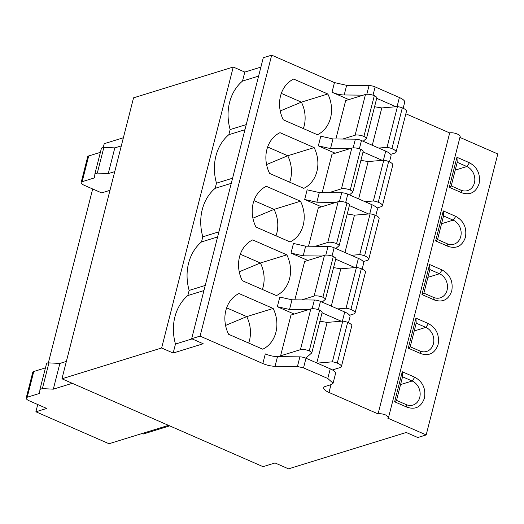 <?xml version="1.0" encoding="UTF-8"?>
<svg xmlns="http://www.w3.org/2000/svg" width="524" height="524" viewBox="0 0 524 524"><rect width="100%" height="100%" fill="white"/><g stroke="black" fill="none" stroke-linecap="round" stroke-linejoin="round"><path stroke-width="0.79" d="M260.9 67.098L244.8 72.076L233.252 67.033L133.555 97.831L61.943 378.793L263.035 466.668L275.048 462.961L288.521 468.849L406.231 432.477L417.779 437.52L426.182 434.927L387.695 418.106L388.539 417.445L385.887 415.074C382.789 413.855 380.182 413.462 378.073 413.901L329.007 392.456A11.666 3.694 14.3 0 1 323.708 387.721A11.666 3.694 14.3 0 1 325.391 386.398L331.391 384.537L333.074 383.221L327.775 378.479L303.52 367.881L297.429 366.512L275.034 366.289A11.666 3.694 14.3 0 1 262.852 363.545L200.07 336.113L191.666 338.714L203.207 343.757L173.182 353.038L161.634 347.988L61.943 378.793M403.166 108.252L404.692 102.259A11.666 3.694 -165.7 0 0 399.393 97.523L375.138 86.918A5.836 1.847 -165.7 0 0 369.04 85.55L346.652 85.327L334.463 82.589L271.687 55.151L263.277 57.751L191.666 338.714M388.539 417.445L460.157 136.482A5.836 1.847 -165.7 0 0 457.504 134.118A5.836 1.847 -165.7 0 0 449.69 132.939L405.851 113.78M426.182 434.927L497.8 153.964L459.921 137.412M233.252 67.033L161.634 347.988M244.8 72.076L242.507 81.076A46.669 39.313 72.8 0 0 230.141 129.566L228.837 134.694A46.669 39.313 72.8 0 0 216.478 183.184L215.168 188.312A46.669 39.313 72.8 0 0 202.808 236.802L201.504 241.924A46.669 39.313 72.8 0 0 189.144 290.42L187.834 295.543A46.669 39.313 72.8 0 0 175.475 344.039L173.182 353.038M242.507 81.076L258.601 76.098M271.687 55.151L200.07 336.113M449.69 132.939L378.073 413.901M348.853 99.599L332.006 92.237A11.666 3.694 -165.7 0 0 344.196 94.975L363.191 95.172M307.85 260.454L291.003 253.092L303.193 255.83L322.195 256.026M321.513 206.836L304.673 199.474L316.856 202.212L335.858 202.408M335.183 153.218L318.337 145.855L330.526 148.593L349.528 148.79M335.871 138.971L345.657 100.588L365.483 94.464L355.095 135.212A7.002 2.214 -165.7 0 1 363.925 136.397A7.002 2.214 -165.7 0 1 366.499 138.375L363.158 141.277M317.433 134.733A30.333 25.558 72.8 0 0 327.821 93.986L293.669 79.059A30.333 25.558 72.8 0 0 283.281 119.813L317.433 134.733M349.495 194.895L352.829 191.994L363.217 151.246A7.002 2.214 -165.7 0 0 360.643 149.261A7.002 2.214 -165.7 0 0 351.814 148.082L331.987 154.207L322.201 192.59M303.769 188.352A30.333 25.558 72.8 0 0 314.151 147.604L279.999 132.677A30.333 25.558 72.8 0 0 269.611 173.431L303.769 188.352M335.825 248.514L339.166 245.612L349.547 204.864A7.002 2.214 -165.7 0 0 346.98 202.88A7.002 2.214 -165.7 0 0 338.144 201.701L318.323 207.825L308.538 246.208M290.099 241.97A30.333 25.558 72.8 0 0 300.488 201.223L266.33 186.295A30.333 25.558 72.8 0 0 255.948 227.049L290.099 241.97M322.162 302.132L325.496 299.23L335.884 258.483A7.002 2.214 -165.7 0 0 333.31 256.498A7.002 2.214 -165.7 0 0 324.48 255.319L304.654 261.443L294.868 299.826M276.43 295.588A30.333 25.558 72.8 0 0 286.818 254.841L252.666 239.913A30.333 25.558 72.8 0 0 242.278 280.668L276.43 295.588M294.18 314.072L277.334 306.71L289.523 309.448L308.525 309.638M305.754 358.134L311.826 352.849L322.214 312.101A7.002 2.214 -165.7 0 0 319.647 310.116A7.002 2.214 -165.7 0 0 310.811 308.937L290.984 315.062L280.602 355.809L282.606 356.687M262.766 349.207A30.333 25.558 72.8 0 0 273.155 308.459L238.996 293.532A30.333 25.558 72.8 0 0 228.608 334.286L262.766 349.207M395.941 106.739L376.704 98.329M435.627 240.929L443.284 210.903L455.788 216.373C463.747 220.833 466.963 227.802 465.436 237.267C462.312 246.038 456.548 249.083 448.138 246.398L435.627 240.929L437.533 239.534L443.546 215.94L443.284 210.903M421.964 294.547L429.615 264.522L442.125 269.991C450.077 274.452 453.293 281.421 451.767 290.886C448.649 299.656 442.878 302.702 434.468 300.016L421.964 294.547L423.864 293.152L429.876 269.559L429.615 264.522M408.294 348.165L415.945 318.14L428.455 323.609C436.413 328.07 439.623 335.039 438.097 344.504C434.979 353.274 429.215 356.32 420.805 353.635L408.294 348.165L410.2 346.77L416.213 323.177L415.945 318.14M449.297 187.31L456.948 157.285L469.458 162.754C477.41 167.215 480.626 174.184 479.1 183.649C475.982 192.419 470.211 195.465 461.801 192.78L449.297 187.31L451.203 185.915L457.216 162.322L456.948 157.285M394.624 401.784L402.281 371.758L414.792 377.228C422.744 381.688 425.96 388.657 424.433 398.122C421.309 406.893 415.545 409.938 407.135 407.253L394.624 401.784L396.53 400.388L402.543 376.795L402.281 371.758M189.144 290.42L205.244 285.442M187.834 295.543L203.934 290.571M201.504 241.924L217.604 236.953M202.808 236.802L218.908 231.824M215.168 188.312L231.267 183.334M216.478 183.184L232.577 178.206M228.837 134.694L244.937 129.716M230.141 129.566L246.241 124.594M175.475 344.039L192.098 338.904M262.852 363.545L265.308 353.897A11.666 3.694 -165.7 0 0 277.497 356.634L275.034 366.289M333.081 383.214L335.537 373.566A11.666 3.694 -165.7 0 0 330.238 368.831L305.983 358.226A5.836 1.847 -165.7 0 0 299.885 356.857L277.497 356.634M362.163 269.107L363.689 263.113A11.666 3.694 -165.7 0 0 358.39 258.378L334.135 247.773A5.836 1.847 -165.7 0 0 328.044 246.404L305.649 246.182L293.466 243.444L291.003 253.092M354.938 267.594L335.701 259.183M375.832 215.488L377.359 209.495A11.666 3.694 -165.7 0 0 372.06 204.76L347.805 194.155A5.836 1.847 -165.7 0 0 341.707 192.786L319.319 192.563L307.13 189.826L304.673 199.474M368.608 213.975L349.37 205.565M389.496 161.87L391.028 155.877A11.666 3.694 -165.7 0 0 385.729 151.141L361.468 140.537A5.836 1.847 -165.7 0 0 355.377 139.168L332.989 138.945L320.799 136.207L318.337 145.855M382.271 160.357L363.034 151.947M374.562 106.739L381.8 107.937L397.441 106.608A7.002 2.214 -165.7 0 1 402.314 107.879A8.168 2.587 -165.7 0 1 402.753 108.068A8.168 2.587 -165.7 0 1 406.467 111.383L396.079 152.13A8.168 2.587 -165.7 0 1 394.899 153.06L390.596 154.39M396.079 152.13A8.168 2.587 -165.7 0 0 392.365 148.816A8.168 2.587 -165.7 0 0 391.926 148.633A7.002 2.214 -165.7 0 0 387.059 147.362L378.701 148.069M342.696 139.043L355.095 135.212M366.499 138.375L376.887 97.628A7.002 2.214 -165.7 0 0 374.313 95.643A7.002 2.214 -165.7 0 0 365.483 94.464M303.357 128.583A30.333 25.558 72.8 0 0 301.398 102.147L327.821 93.986M280.242 110.95L301.398 102.147L281.316 93.377M360.892 160.357L368.13 161.556L383.778 160.226A7.002 2.214 -165.7 0 1 388.644 161.497A8.168 2.587 -165.7 0 1 389.09 161.687A8.168 2.587 -165.7 0 1 392.797 165.001L382.409 205.749A8.168 2.587 -165.7 0 1 381.23 206.679L376.926 208.008M382.409 205.749A8.168 2.587 -165.7 0 0 378.701 202.434A8.168 2.587 -165.7 0 0 378.256 202.251A7.002 2.214 -165.7 0 0 373.389 200.98L365.031 201.688M352.829 191.994A7.002 2.214 -165.7 0 0 350.261 190.016A7.002 2.214 -165.7 0 0 341.425 188.83L329.026 192.662M289.687 182.201A30.333 25.558 72.8 0 0 287.728 155.766L314.151 147.604M266.578 164.569L287.728 155.766L267.653 146.995M347.229 213.975L354.466 215.174L370.108 213.844A7.002 2.214 -165.7 0 1 374.981 215.115A8.168 2.587 -165.7 0 1 375.42 215.305A8.168 2.587 -165.7 0 1 379.127 218.619L368.745 259.367A8.168 2.587 -165.7 0 1 367.566 260.297L363.256 261.627M368.745 259.367A8.168 2.587 -165.7 0 0 365.031 256.053A8.168 2.587 -165.7 0 0 364.593 255.869A7.002 2.214 -165.7 0 0 359.719 254.599L351.368 255.306M339.166 245.612A7.002 2.214 -165.7 0 0 336.591 243.634A7.002 2.214 -165.7 0 0 327.762 242.448L315.363 246.28M276.024 235.82A30.333 25.558 72.8 0 0 274.059 209.384L300.488 201.223M252.909 218.187L274.059 209.384L253.983 200.613M333.559 267.594L340.796 268.792L356.444 267.463A7.002 2.214 -165.7 0 1 361.311 268.733A8.168 2.587 -165.7 0 1 361.75 268.923A8.168 2.587 -165.7 0 1 365.464 272.238L355.076 312.985A8.168 2.587 -165.7 0 1 353.897 313.915L349.593 315.245M355.076 312.985A8.168 2.587 -165.7 0 0 351.368 309.671A8.168 2.587 -165.7 0 0 350.923 309.488A7.002 2.214 -165.7 0 0 346.056 308.217L337.698 308.924M325.496 299.23A7.002 2.214 -165.7 0 0 322.922 297.252A7.002 2.214 -165.7 0 0 314.092 296.067L301.693 299.898M262.354 289.438A30.333 25.558 72.8 0 0 260.395 263.002L286.818 254.841M239.245 271.805L260.395 263.002L240.32 254.232M348.499 322.725L350.025 316.732A11.666 3.694 -165.7 0 0 344.726 311.996L320.472 301.392A5.836 1.847 -165.7 0 0 314.374 300.023L291.986 299.8L279.796 297.062L277.334 306.71M341.268 321.212L322.037 312.802M319.895 321.212L327.127 322.411L342.775 321.081A7.002 2.214 -165.7 0 1 347.641 322.352A8.168 2.587 -165.7 0 1 348.087 322.542A8.168 2.587 -165.7 0 1 351.794 325.856L341.406 366.604A8.168 2.587 -165.7 0 1 340.227 367.534L332.445 369.937M341.406 366.604A8.168 2.587 -165.7 0 0 337.698 363.289A8.168 2.587 -165.7 0 0 337.26 363.106A7.002 2.214 -165.7 0 0 332.386 361.835L317.184 363.125M311.826 352.849A7.002 2.214 -165.7 0 0 309.258 350.87A7.002 2.214 -165.7 0 0 300.422 349.685L280.602 355.809M248.69 343.056A30.333 25.558 72.8 0 0 246.725 316.62L273.155 308.459M225.575 325.424L246.725 316.62L226.65 307.85M443.546 215.94L453.168 220.146L441.562 223.728M448.138 246.398L447.155 243.739A12.831 10.814 72.8 0 0 453.948 244.204A12.831 10.814 72.8 0 0 460.747 236.566A12.831 10.814 72.8 0 0 453.168 220.146L455.788 216.373M447.155 243.739L437.533 239.534M429.876 269.559L439.498 273.764L427.892 277.347M434.468 300.016L433.486 297.357A12.831 10.814 72.8 0 0 440.284 297.822A12.831 10.814 72.8 0 0 447.077 290.185A12.831 10.814 72.8 0 0 439.498 273.764L442.125 269.991M433.486 297.357L423.864 293.152M416.213 323.177L425.835 327.382L414.229 330.965M410.2 346.77L419.822 350.969A12.831 10.814 72.8 0 0 426.615 351.44A12.831 10.814 72.8 0 0 433.414 343.803A12.831 10.814 72.8 0 0 425.835 327.382L428.455 323.609M457.216 162.322L466.838 166.527L455.225 170.11M461.801 192.78L460.819 190.12A12.831 10.814 72.8 0 0 467.618 190.585A12.831 10.814 72.8 0 0 474.41 182.948A12.831 10.814 72.8 0 0 466.838 166.527L469.458 162.754M460.819 190.12L451.203 185.915M402.543 376.795L412.165 381L400.559 384.583M407.135 407.253L406.152 404.587A12.831 10.814 72.8 0 0 412.951 405.059A12.831 10.814 72.8 0 0 419.744 397.421A12.831 10.814 72.8 0 0 412.165 381L414.792 377.228M406.152 404.587L396.53 400.388M72.279 383.313L53.31 389.168L42.372 388.625L39.968 389.371L39.542 393.426L27.209 397.231A7.002 2.214 14.3 0 0 26.2 398.03A7.002 2.214 14.3 0 0 29.377 400.867L46.702 408.438L35.887 411.779L109.012 443.736L168.492 425.357M123.376 137.773L104.224 143.687L103.293 147.336M53.31 389.168L59.874 363.433L48.935 362.89A4.664 1.48 -165.7 0 0 46.544 363.564L39.968 389.371M402.314 107.879L391.926 148.633M397.441 106.608L387.059 147.362M374.313 95.643L363.925 136.397M388.644 161.497L378.256 202.251M383.778 160.226L373.389 200.98M360.643 149.261L350.261 190.016M374.981 215.115L364.593 255.869M370.108 213.844L359.719 254.599M346.98 202.88L336.591 243.634M361.311 268.733L350.923 309.488M356.444 267.463L346.056 308.217M333.31 256.498L322.922 297.252M347.641 322.352L337.26 363.106M342.775 321.081L332.386 361.835M319.647 310.116L309.258 350.87M92.683 188.974L48.352 362.883M37.741 404.521L35.887 411.779M141.978 433.551L143.157 434.062L169.671 425.874M109.981 190.317L101.643 192.891L84.325 185.326A7.002 2.214 14.3 0 1 81.141 182.483A7.002 2.214 14.3 0 1 82.15 181.69L94.484 177.878L94.91 173.824L97.313 173.084L103.876 147.342L101.473 148.089L94.942 173.693M26.2 398.03L32.763 372.289A7.002 2.214 14.3 0 1 33.772 371.496L45.437 367.894M59.874 363.433L66.365 361.422M46.544 363.564A4.664 1.48 -165.7 0 0 46.531 363.63L40.001 389.24M97.313 173.084L108.258 173.621L114.749 171.617M101.473 148.089L94.91 173.824M81.141 182.483L87.705 156.748A7.002 2.214 14.3 0 1 88.713 155.949L100.379 152.346M108.258 173.621L114.815 147.886L103.876 147.342M114.815 147.886L121.313 145.882M334.463 82.589L332.006 92.237M330.991 384.662L329.007 392.456M346.652 85.327L344.196 94.975M369.04 85.55L366.826 94.241M375.138 86.918L373.029 95.191M399.393 97.523L397.068 106.641M305.649 246.182L303.193 255.83M319.319 192.563L316.856 202.212M332.989 138.945L330.526 148.593M351.814 148.082L341.425 188.83M338.144 201.701L327.762 242.448M324.48 255.319L314.092 296.067M291.986 299.8L289.523 309.448M310.811 308.937L300.422 349.685M419.822 350.969L420.805 353.635M330.238 368.831L327.775 378.479M305.983 358.226L303.52 367.881M299.885 356.857L297.429 366.512M328.044 246.404L325.823 255.096M334.135 247.773L332.026 256.046M358.39 258.378L356.065 267.495M341.707 192.786L339.493 201.478M347.805 194.155L345.696 202.428M372.06 204.76L369.734 213.877M355.377 139.168L353.163 147.86M361.468 140.537L359.366 148.809M385.729 151.141L383.404 160.259M381.8 107.937L372.282 145.266M368.13 161.556L358.619 198.884M354.466 215.174L344.949 252.502M340.796 268.792L331.279 306.121M314.374 300.023L312.16 308.715M320.472 301.392L318.363 309.664M344.726 311.996L342.401 321.114M327.127 322.411L316.797 362.955M27.209 397.231L33.772 371.496M42.372 388.625L48.935 362.89M82.15 181.69L88.713 155.949"/></g></svg>
